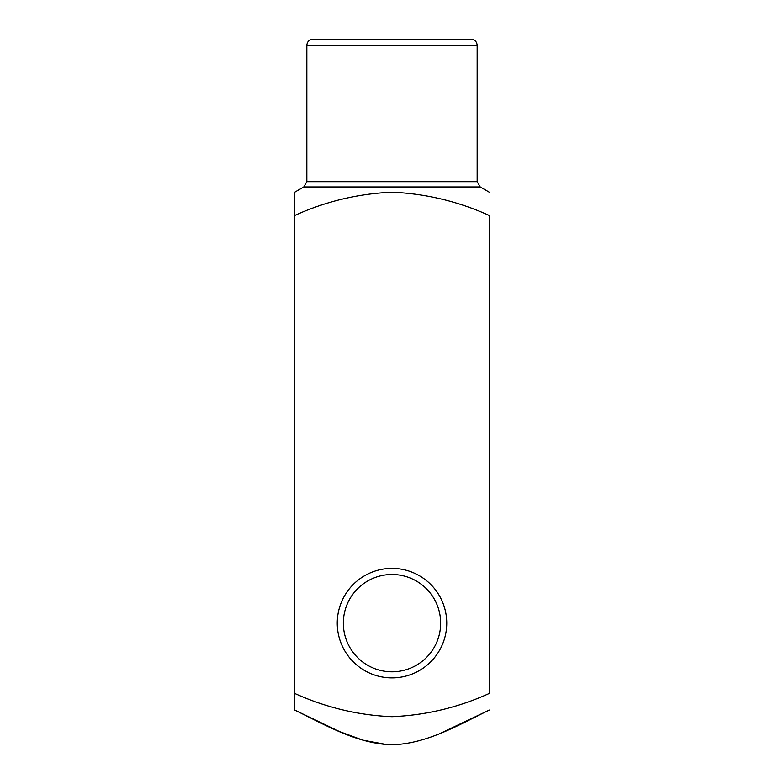 <?xml version="1.0" encoding="UTF-8"?>
<svg xmlns="http://www.w3.org/2000/svg" width="784" height="784" viewBox="0 0 784 784"><rect width="100%" height="100%" fill="white"/><g stroke="black" fill="none" stroke-linecap="round" stroke-linejoin="round"><path stroke-width="1.18" d="M294.676 215.482L294.676 192.207L294.676 215.482C325.576 201.439 358.004 193.687 391.98 192.207C425.712 193.628 458.16 201.39 489.324 215.482L489.324 693.428C458.415 707.472 425.986 715.233 392.02 716.703C358.288 715.292 325.84 707.531 294.676 693.428L294.676 215.482M392 39.2L471.076 39.2C474.771 39.563 476.799 41.591 477.162 45.286L306.838 45.286C307.201 41.591 309.229 39.563 312.924 39.2L392 39.2M392 677.886A54.743 54.743 0 0 0 439.412 595.771A54.743 54.743 0 0 0 344.588 595.771A54.743 54.743 0 0 0 392 677.886M294.676 693.428L294.676 710.069L294.676 693.428M441.676 732.746L489.324 710.069C458.297 725.073 426.986 743.908 391.618 744.8C356.602 743.595 325.301 724.926 294.676 710.069L339.57 731.599L362.943 740.174L387.345 744.673M392 671.81A48.667 48.667 0 0 0 434.14 598.819A48.667 48.667 0 0 0 349.86 598.819A48.667 48.667 0 0 0 392 671.81M489.324 192.207L480.2 186.945L303.8 186.945L294.676 192.207M306.838 45.286L306.838 181.672L477.162 181.672L477.162 45.286M480.2 186.945L477.162 181.672M306.838 181.672L303.8 186.945"/></g></svg>
